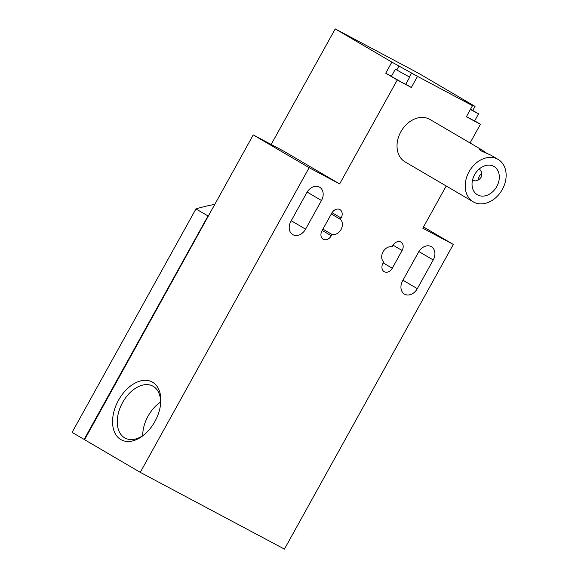 <?xml version="1.0" encoding="UTF-8"?>
<svg xmlns="http://www.w3.org/2000/svg" width="578" height="578" viewBox="0 0 578 578"><rect width="100%" height="100%" fill="white"/><g stroke="black" fill="none" stroke-linecap="round" stroke-linejoin="round"><path stroke-width="0.87" d="M391.443 76.267L385.714 73.218L391.87 62.106L417.504 76.368L411.341 87.48L397.259 79.981L339.64 183.927L283.726 151.147L253.229 134.912L84.583 439.699L140.266 472.349L284.441 549.1L453.318 244.443L422.821 228.209L446.216 186M474.654 120.874L480.434 124.263L466.352 116.763L472.508 105.658L464.611 100.94L475.044 106.388L418.407 73.182L335.226 28.9L271.169 144.464M340.399 219.315A8.815 6.748 -59.6 0 1 341.056 229.473A8.815 6.748 -59.6 0 1 332.01 234.458L331.288 235.759A6.864 5.26 -59.6 0 1 323.167 239.213A6.864 5.26 -59.6 0 1 321.997 230.817L331.83 213.072A6.864 5.26 -59.6 0 1 339.951 209.626A6.864 5.26 -59.6 0 1 341.121 218.022L340.399 219.315L331.324 213.997M383.713 261.986A8.815 6.748 -59.6 0 1 383.062 251.835A8.815 6.748 -59.6 0 1 392.108 246.849L392.83 245.549A6.864 5.26 -59.6 0 1 400.944 242.095A6.864 5.26 -59.6 0 1 402.115 250.491L392.281 268.235A6.864 5.26 -59.6 0 1 384.168 271.682A6.864 5.26 -59.6 0 1 382.997 263.286L383.713 261.986M470.391 109.48L478.562 113.823L474.589 120.99L466.417 116.648M478.562 113.823L470.55 109.199M409.694 77.163L405.72 84.33L400.922 81.852L391.378 76.383L395.352 69.208L409.694 77.163L395.352 69.208M502.311 189.483A24.594 18.843 120.4 0 0 498.113 159.412A24.594 18.843 120.4 0 0 469.04 171.767A24.594 18.843 120.4 0 0 473.238 201.845A24.594 18.843 120.4 0 0 502.311 189.483M481.886 172.808L479.357 176.023L477.89 180.293M473.238 201.845L405.048 161.869A24.594 18.843 -59.6 0 1 400.85 131.798A24.594 18.843 -59.6 0 1 429.924 119.436L482.233 150.099L486.965 153.445M498.113 159.412L490.78 155.121L480.889 150.815L479.335 149.442L482.233 150.099M477.731 194.967A16.394 12.557 -59.6 0 1 477.385 194.772A16.394 12.557 -59.6 0 1 474.711 174.498A16.394 12.557 -59.6 0 1 493.626 166.291A16.394 12.557 -59.6 0 1 493.966 166.486A16.394 12.557 -59.6 0 1 496.639 186.752A16.394 12.557 -59.6 0 1 477.731 194.967M479.429 168.841L481.799 172.338L481.084 177.338C478.635 180.538 476.055 181.579 473.339 180.444L472.594 179.758M144.659 434.309A29.464 18.93 118 0 1 125.101 438.095A29.464 18.93 118 0 1 124.66 437.849A29.464 18.93 118 0 1 122.42 402.852A29.464 18.93 118 0 1 152.787 386.082A29.464 18.93 118 0 1 153.228 386.321A29.464 18.93 118 0 1 160.576 404.419M152.585 382.217A32.794 21.068 118 0 1 160.684 403.408A32.794 21.068 118 0 1 143.886 434.967A32.794 21.068 118 0 1 120.795 439.562A32.794 21.068 118 0 1 118.512 400.229A32.794 21.068 118 0 1 152.585 382.217M142.723 435.696A29.464 18.93 118 0 1 160.641 402.035M84.59 439.692L72.084 432.373L195.956 208.904A200.32 153.452 -59.6 0 1 214.705 204.417M332.01 234.458L322.929 229.141M305.589 229.163A10.859 8.323 -59.6 0 1 292.75 234.617A10.859 8.323 -59.6 0 1 290.9 221.338L306.788 192.662A10.859 8.323 -59.6 0 1 319.634 187.207A10.859 8.323 -59.6 0 1 321.484 200.487L305.589 229.163L291.225 220.738M417.323 288.646A10.859 8.323 -59.6 0 1 404.484 294.101A10.859 8.323 -59.6 0 1 402.628 280.821L418.523 252.145A10.859 8.323 -59.6 0 1 431.369 246.69A10.859 8.323 -59.6 0 1 433.218 259.97L417.323 288.646L402.96 280.222M411.341 87.48L405.778 84.222M397.259 79.981L385.714 73.218M472.508 105.658L417.504 76.368M335.226 28.9L391.87 62.106M475.044 106.388L472.797 110.441M470.066 142.968L480.434 124.263M339.64 183.927L309.143 167.685L140.266 472.349M423.508 226.966L453.318 244.443M84.128 439.432L208.001 215.962L195.956 208.904M207.849 216.028L208.391 215.912M253.229 134.912L309.143 167.685M402.115 250.491L393.047 245.173M392.281 268.235L383.207 262.911M331.288 235.759L322.206 230.441M341.121 218.022L332.054 212.704M321.484 200.487L307.135 192.077M433.218 259.97L418.869 251.56M399.022 65.914L396.811 69.909M411.637 72.936L409.412 76.953"/></g></svg>
